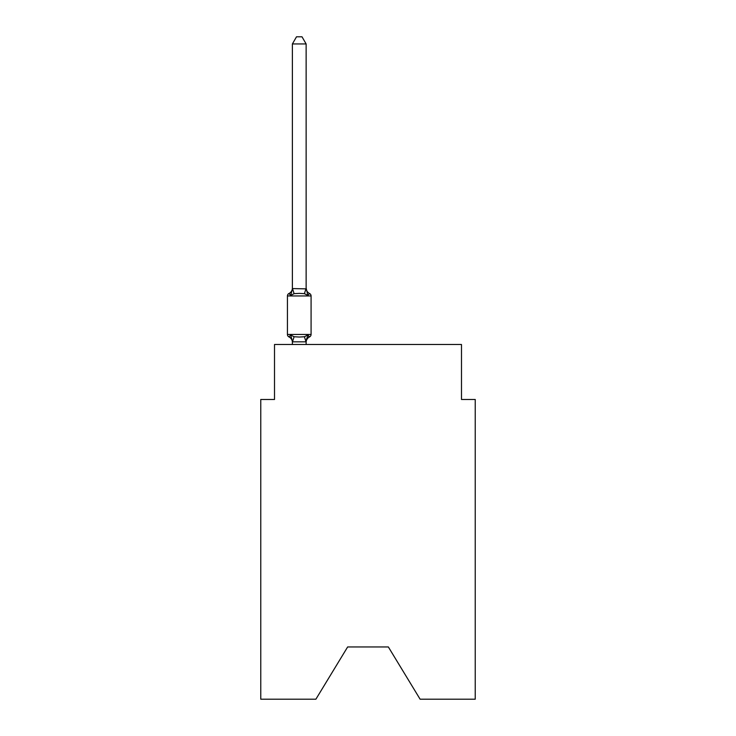 <?xml version="1.0" encoding="UTF-8"?>
<svg xmlns="http://www.w3.org/2000/svg" width="736" height="736" viewBox="0 0 736 736"><rect width="100%" height="100%" fill="white"/><g stroke="black" fill="none" stroke-linecap="round" stroke-linejoin="round"><path stroke-width="1.1" d="M388.35 646.953L420.109 699.2L475.235 699.2L475.235 399.482L461.49 399.482L461.49 344.494L274.51 344.494L274.51 399.482L260.765 399.482L260.765 699.2L315.891 699.2L347.65 646.953L388.35 646.953L347.65 646.953M309.534 336.922L307.85 334.99L309.534 336.922L307.85 334.99L309.534 336.922L307.85 334.99L309.534 336.922L307.85 334.99L309.534 336.922L307.85 334.99L309.534 336.922L307.85 334.99L309.534 336.922L307.85 334.99L309.534 336.922L307.85 334.99L309.534 336.922L307.85 334.99L309.534 336.922L307.85 334.99L309.534 336.922L307.85 334.99L309.534 336.922L307.85 334.99L309.534 336.922L307.85 334.99L309.534 336.922L307.85 334.99L309.534 336.922L307.85 334.99L309.534 336.922L307.85 334.99L309.534 336.922L307.85 334.99L309.534 336.922L307.85 334.99L309.534 336.922L307.85 334.99L309.534 336.922L307.85 334.99L309.534 336.922L307.85 334.99L309.534 336.922L307.85 334.99L309.534 336.922L307.85 334.99L309.534 336.922L307.85 334.99L309.534 336.922L307.85 334.99L306.02 341.835L292.496 341.835L290.665 334.99L288.981 336.922A2.751 2.751 0 0 1 287.436 334.457A2.751 2.751 0 0 0 288.981 336.922L290.665 334.99L288.981 336.922A2.751 2.751 0 0 1 287.436 334.457A2.751 2.751 0 0 0 288.981 336.922L290.665 334.99L288.981 336.922A2.751 2.751 0 0 1 287.436 334.457A2.751 2.751 0 0 0 288.981 336.922L290.665 334.99L288.981 336.922A2.751 2.751 0 0 1 287.436 334.457A2.751 2.751 0 0 0 288.981 336.922L290.665 334.99L288.981 336.922A2.751 2.751 0 0 1 287.436 334.457A2.751 2.751 0 0 0 288.981 336.922L290.665 334.99L288.981 336.922A2.751 2.751 0 0 1 287.436 334.457A2.751 2.751 0 0 0 288.981 336.922L290.665 334.99L288.981 336.922A2.751 2.751 0 0 1 287.436 334.457A2.751 2.751 0 0 0 288.981 336.922L290.665 334.99L288.981 336.922A2.751 2.751 0 0 1 287.436 334.457A2.751 2.751 0 0 0 288.981 336.922L290.665 334.99L288.981 336.922A2.751 2.751 0 0 1 287.436 334.457A2.751 2.751 0 0 0 288.981 336.922L290.665 334.99L288.981 336.922A2.751 2.751 0 0 1 287.436 334.457A2.751 2.751 0 0 0 288.981 336.922L290.665 334.99L288.981 336.922A2.751 2.751 0 0 1 287.436 334.457A2.751 2.751 0 0 0 288.981 336.922L290.665 334.99L288.981 336.922A2.751 2.751 0 0 1 287.436 334.457A2.751 2.751 0 0 0 288.981 336.922L290.665 334.99L288.981 336.922A2.751 2.751 0 0 1 287.436 334.457A2.751 2.751 0 0 0 288.981 336.922L290.665 334.99L288.981 336.922A2.751 2.751 0 0 1 287.436 334.457A2.751 2.751 0 0 0 288.981 336.922L290.665 334.99L288.981 336.922A2.751 2.751 0 0 1 287.436 334.457A2.751 2.751 0 0 0 288.981 336.922L290.665 334.99L288.981 336.922A2.751 2.751 0 0 1 287.436 334.457A2.751 2.751 0 0 0 288.981 336.922L290.665 334.99L288.981 336.922A2.751 2.751 0 0 1 287.436 334.457A2.751 2.751 0 0 0 288.981 336.922L290.665 334.99L288.981 336.922A2.751 2.751 0 0 1 287.436 334.457A2.751 2.751 0 0 0 288.981 336.922L290.665 334.99L288.981 336.922A2.751 2.751 0 0 1 287.436 334.457A2.751 2.751 0 0 0 288.981 336.922L290.665 334.99L288.981 336.922A2.751 2.751 0 0 1 287.436 334.457A2.751 2.751 0 0 0 288.981 336.922L290.665 334.99L288.981 336.922A2.751 2.751 0 0 1 287.436 334.457A2.751 2.751 0 0 0 288.981 336.922L290.665 334.99L288.981 336.922A2.751 2.751 0 0 1 287.436 334.457A2.751 2.751 0 0 0 288.981 336.922L290.665 334.99L288.981 336.922A2.751 2.751 0 0 1 287.436 334.457A2.751 2.751 0 0 0 288.981 336.922L290.665 334.99L288.981 336.922A2.751 2.751 0 0 1 287.436 334.457A2.751 2.751 0 0 0 288.981 336.922L290.665 334.99L288.981 336.922A2.751 2.751 0 0 1 287.436 334.457A2.751 2.751 0 0 0 288.981 336.922L290.665 334.99L288.981 336.922A2.751 2.751 0 0 1 287.436 334.457A2.751 2.751 0 0 0 288.981 336.922L290.665 334.99L288.981 336.922A2.751 2.751 0 0 1 287.436 334.457A2.751 2.751 0 0 0 288.981 336.922L290.665 334.99L288.981 336.922A2.751 2.751 0 0 1 287.436 334.457A2.751 2.751 0 0 0 288.981 336.922L290.665 334.99L288.981 336.922A2.751 2.751 0 0 1 287.436 334.457A2.751 2.751 0 0 0 288.981 336.922L290.665 334.99L288.981 336.922A2.751 2.751 0 0 1 287.436 334.457A2.751 2.751 0 0 0 288.981 336.922L290.665 334.99L288.981 336.922A2.751 2.751 0 0 1 287.436 334.457A2.751 2.751 0 0 0 288.981 336.922L290.665 334.99L288.981 336.922A2.751 2.751 0 0 1 287.436 334.457A2.751 2.751 0 0 0 288.981 336.922L290.665 334.99L288.981 336.922A2.751 2.751 0 0 1 287.436 334.457A2.751 2.751 0 0 0 288.981 336.922L290.665 334.99L288.981 336.922A2.751 2.751 0 0 1 287.436 334.457A2.751 2.751 0 0 0 288.981 336.922L290.665 334.99L288.981 336.922A2.751 2.751 0 0 1 287.436 334.457A2.751 2.751 0 0 0 288.981 336.922L290.665 334.99L288.981 336.922A2.751 2.751 0 0 1 287.436 334.457A2.751 2.751 0 0 0 288.981 336.922L290.665 334.99L288.981 336.922A2.751 2.751 0 0 1 287.436 334.457A2.751 2.751 0 0 0 288.981 336.922L290.665 334.99L288.981 336.922A2.751 2.751 0 0 1 287.436 334.457A2.751 2.751 0 0 0 288.981 336.922L290.665 334.99L288.981 336.922A2.751 2.751 0 0 1 287.436 334.457A2.751 2.751 0 0 0 288.981 336.922L290.665 334.99L288.981 336.922A2.751 2.751 0 0 1 287.436 334.457A2.751 2.751 0 0 0 288.981 336.922L290.665 334.99L288.981 336.922A2.751 2.751 0 0 1 287.436 334.457A2.751 2.751 0 0 0 288.981 336.922L290.665 334.99L288.981 336.922A2.751 2.751 0 0 1 287.436 334.457A2.751 2.751 0 0 0 288.981 336.922L290.665 334.99L288.981 336.922A2.751 2.751 0 0 1 287.436 334.457A2.751 2.751 0 0 0 288.981 336.922L290.665 334.99L288.981 336.922A2.751 2.751 0 0 1 287.436 334.457A2.751 2.751 0 0 0 288.981 336.922L290.665 334.99L288.981 336.922A2.751 2.751 0 0 1 287.436 334.457A2.751 2.751 0 0 0 288.981 336.922L290.665 334.99L288.981 336.922A2.751 2.751 0 0 1 287.436 334.457A2.751 2.751 0 0 0 288.981 336.922L290.665 334.99L288.981 336.922A2.751 2.751 0 0 1 287.436 334.457A2.751 2.751 0 0 0 288.981 336.922L290.665 334.99L288.981 336.922A2.751 2.751 0 0 1 287.436 334.457A2.751 2.751 0 0 0 288.981 336.922L290.665 334.99L288.981 336.922A2.751 2.751 0 0 1 287.436 334.457A2.751 2.751 0 0 0 288.981 336.922L290.665 334.99L288.981 336.922A2.751 2.751 0 0 1 287.436 334.457A2.751 2.751 0 0 0 288.981 336.922L290.665 334.99L288.981 336.922A2.751 2.751 0 0 1 287.436 334.457A2.751 2.751 0 0 0 288.981 336.922L290.665 334.99L294.096 336.757L299.258 337.033L304.419 336.757L307.85 334.99L309.534 336.922A2.751 2.751 0 0 0 311.08 334.457A2.751 2.751 0 0 1 309.534 336.922L308.752 336.545L309.534 336.922A2.751 2.751 0 0 0 311.08 334.457A2.751 2.751 0 0 1 309.534 336.922A2.751 2.751 0 0 0 311.08 334.457A2.751 2.751 0 0 1 309.534 336.922L308.752 336.545L309.534 336.922A2.751 2.751 0 0 0 311.08 334.457A2.751 2.751 0 0 1 309.534 336.922A2.751 2.751 0 0 0 311.08 334.457A2.751 2.751 0 0 1 309.534 336.922L308.752 336.545L309.534 336.922A2.751 2.751 0 0 0 311.08 334.457A2.751 2.751 0 0 1 309.534 336.922A2.751 2.751 0 0 0 311.08 334.457A2.751 2.751 0 0 1 309.534 336.922L308.752 336.545L309.534 336.922A2.751 2.751 0 0 0 311.08 334.457A2.751 2.751 0 0 1 309.534 336.922A2.751 2.751 0 0 0 311.08 334.457A2.751 2.751 0 0 1 309.534 336.922L308.752 336.545L309.534 336.922A2.751 2.751 0 0 0 311.08 334.457A2.751 2.751 0 0 1 309.534 336.922A2.751 2.751 0 0 0 311.08 334.457A2.751 2.751 0 0 1 309.534 336.922L308.752 336.545L309.534 336.922A2.751 2.751 0 0 0 311.08 334.457A2.751 2.751 0 0 1 309.534 336.922A2.751 2.751 0 0 0 311.08 334.457A2.751 2.751 0 0 1 309.534 336.922L308.752 336.545L309.534 336.922A2.751 2.751 0 0 0 311.08 334.457A2.751 2.751 0 0 1 309.534 336.922A2.751 2.751 0 0 0 311.08 334.457A2.751 2.751 0 0 1 309.534 336.922L308.752 336.545L309.534 336.922A2.751 2.751 0 0 0 311.08 334.457A2.751 2.751 0 0 1 309.534 336.922A2.751 2.751 0 0 0 311.08 334.457A2.751 2.751 0 0 1 309.534 336.922L308.752 336.545L309.534 336.922A2.751 2.751 0 0 0 311.08 334.457A2.751 2.751 0 0 1 309.534 336.922A2.751 2.751 0 0 0 311.08 334.457A2.751 2.751 0 0 1 309.534 336.922L308.752 336.545L309.534 336.922A2.751 2.751 0 0 0 311.08 334.457A2.751 2.751 0 0 1 309.534 336.922A2.751 2.751 0 0 0 311.08 334.457A2.751 2.751 0 0 1 309.534 336.922L308.752 336.545L309.534 336.922A2.751 2.751 0 0 0 311.08 334.457A2.751 2.751 0 0 1 309.534 336.922A2.751 2.751 0 0 0 311.08 334.457A2.751 2.751 0 0 1 309.534 336.922L308.752 336.545L309.534 336.922A2.751 2.751 0 0 0 311.08 334.457A2.751 2.751 0 0 1 309.534 336.922A2.751 2.751 0 0 0 311.08 334.457A2.751 2.751 0 0 1 309.534 336.922L308.752 336.545L309.534 336.922A2.751 2.751 0 0 0 311.08 334.457A2.751 2.751 0 0 1 309.534 336.922A2.751 2.751 0 0 0 311.08 334.457A2.751 2.751 0 0 1 309.534 336.922L308.752 336.545L309.534 336.922A2.751 2.751 0 0 0 311.08 334.457A2.751 2.751 0 0 1 309.534 336.922A2.751 2.751 0 0 0 311.08 334.457A2.751 2.751 0 0 1 309.534 336.922L308.752 336.545L309.534 336.922A2.751 2.751 0 0 0 311.08 334.457A2.751 2.751 0 0 1 309.534 336.922A2.751 2.751 0 0 0 311.08 334.457A2.751 2.751 0 0 1 309.534 336.922L308.752 336.545L309.534 336.922A2.751 2.751 0 0 0 311.08 334.457A2.751 2.751 0 0 1 309.534 336.922A2.751 2.751 0 0 0 311.08 334.457A2.751 2.751 0 0 1 309.534 336.922L308.752 336.545L309.534 336.922A2.751 2.751 0 0 0 311.08 334.457A2.751 2.751 0 0 1 309.534 336.922A2.751 2.751 0 0 0 311.08 334.457A2.751 2.751 0 0 1 309.534 336.922L308.752 336.545L309.534 336.922A2.751 2.751 0 0 0 311.08 334.457A2.751 2.751 0 0 1 309.534 336.922A2.751 2.751 0 0 0 311.08 334.457A2.751 2.751 0 0 1 309.534 336.922L308.752 336.545L309.534 336.922A2.751 2.751 0 0 0 311.08 334.457A2.751 2.751 0 0 1 309.534 336.922A2.751 2.751 0 0 0 311.08 334.457A2.751 2.751 0 0 1 309.534 336.922L308.752 336.545L309.534 336.922A2.751 2.751 0 0 0 311.08 334.457A2.751 2.751 0 0 1 309.534 336.922A2.751 2.751 0 0 0 311.08 334.457A2.751 2.751 0 0 1 309.534 336.922L308.752 336.545L309.534 336.922A2.751 2.751 0 0 0 311.08 334.457A2.751 2.751 0 0 1 309.534 336.922A2.751 2.751 0 0 0 311.08 334.457A2.751 2.751 0 0 1 309.534 336.922L308.752 336.545L309.534 336.922A2.751 2.751 0 0 0 311.08 334.457A2.751 2.751 0 0 1 309.534 336.922A2.751 2.751 0 0 0 311.08 334.457A2.751 2.751 0 0 1 309.534 336.922L308.752 336.545L309.534 336.922A2.751 2.751 0 0 0 311.08 334.457A2.751 2.751 0 0 1 309.534 336.922A2.751 2.751 0 0 0 311.08 334.457A2.751 2.751 0 0 1 309.534 336.922L308.752 336.545L309.534 336.922A2.751 2.751 0 0 0 311.08 334.457A2.751 2.751 0 0 1 309.534 336.922A2.751 2.751 0 0 0 311.08 334.457A2.751 2.751 0 0 1 309.534 336.922L308.752 336.545L309.534 336.922A2.751 2.751 0 0 0 311.08 334.457A2.751 2.751 0 0 1 309.534 336.922A2.751 2.751 0 0 0 311.08 334.457A2.751 2.751 0 0 1 309.534 336.922L307.85 334.99L309.534 336.922A6.054 6.054 0 0 0 306.13 342.369M306.13 288.043A6.054 6.054 0 0 0 309.534 293.489L307.85 295.421L304.419 293.655L299.258 293.379L294.096 293.655L290.665 295.421L288.981 293.489A2.751 2.751 0 0 0 287.436 295.955A2.751 2.751 0 0 1 288.981 293.489L290.665 295.421L288.981 293.489A2.751 2.751 0 0 0 287.436 295.955A2.751 2.751 0 0 1 288.981 293.489L290.665 295.421L288.981 293.489A2.751 2.751 0 0 0 287.436 295.955A2.751 2.751 0 0 1 288.981 293.489L290.665 295.421L288.981 293.489A2.751 2.751 0 0 0 287.436 295.955A2.751 2.751 0 0 1 288.981 293.489L290.665 295.421L288.981 293.489A2.751 2.751 0 0 0 287.436 295.955A2.751 2.751 0 0 1 288.981 293.489L290.665 295.421L288.981 293.489A2.751 2.751 0 0 0 287.436 295.955A2.751 2.751 0 0 1 288.981 293.489L290.665 295.421L288.981 293.489A2.751 2.751 0 0 0 287.436 295.955A2.751 2.751 0 0 1 288.981 293.489L290.665 295.421L288.981 293.489A2.751 2.751 0 0 0 287.436 295.955A2.751 2.751 0 0 1 288.981 293.489L290.665 295.421L288.981 293.489A2.751 2.751 0 0 0 287.436 295.955A2.751 2.751 0 0 1 288.981 293.489L290.665 295.421L288.981 293.489A2.751 2.751 0 0 0 287.436 295.955A2.751 2.751 0 0 1 288.981 293.489L290.665 295.421L288.981 293.489A2.751 2.751 0 0 0 287.436 295.955A2.751 2.751 0 0 1 288.981 293.489L290.665 295.421L288.981 293.489A2.751 2.751 0 0 0 287.436 295.955A2.751 2.751 0 0 1 288.981 293.489L290.665 295.421L288.981 293.489A2.751 2.751 0 0 0 287.436 295.955A2.751 2.751 0 0 1 288.981 293.489L290.665 295.421L288.981 293.489A2.751 2.751 0 0 0 287.436 295.955A2.751 2.751 0 0 1 288.981 293.489L290.665 295.421L288.981 293.489A2.751 2.751 0 0 0 287.436 295.955A2.751 2.751 0 0 1 288.981 293.489L290.665 295.421L288.981 293.489A2.751 2.751 0 0 0 287.436 295.955A2.751 2.751 0 0 1 288.981 293.489L290.665 295.421L288.981 293.489A2.751 2.751 0 0 0 287.436 295.955A2.751 2.751 0 0 1 288.981 293.489L290.665 295.421L288.981 293.489A2.751 2.751 0 0 0 287.436 295.955A2.751 2.751 0 0 1 288.981 293.489L290.665 295.421L288.981 293.489A2.751 2.751 0 0 0 287.436 295.955A2.751 2.751 0 0 1 288.981 293.489L290.665 295.421L288.981 293.489A2.751 2.751 0 0 0 287.436 295.955A2.751 2.751 0 0 1 288.981 293.489L290.665 295.421L288.981 293.489A2.751 2.751 0 0 0 287.436 295.955A2.751 2.751 0 0 1 288.981 293.489L290.665 295.421L288.981 293.489A2.751 2.751 0 0 0 287.436 295.955A2.751 2.751 0 0 1 288.981 293.489L290.665 295.421L288.981 293.489A2.751 2.751 0 0 0 287.436 295.955A2.751 2.751 0 0 1 288.981 293.489L290.665 295.421L288.981 293.489A2.751 2.751 0 0 0 287.436 295.955A2.751 2.751 0 0 1 288.981 293.489L290.665 295.421L288.981 293.489A2.751 2.751 0 0 0 287.436 295.955A2.751 2.751 0 0 1 288.981 293.489L290.665 295.421L288.981 293.489A2.751 2.751 0 0 0 287.436 295.955A2.751 2.751 0 0 1 288.981 293.489L290.665 295.421L288.981 293.489A2.751 2.751 0 0 0 287.436 295.955A2.751 2.751 0 0 1 288.981 293.489L290.665 295.421L288.981 293.489A2.751 2.751 0 0 0 287.436 295.955A2.751 2.751 0 0 1 288.981 293.489L290.665 295.421L288.981 293.489A2.751 2.751 0 0 0 287.436 295.955A2.751 2.751 0 0 1 288.981 293.489L290.665 295.421L288.981 293.489A2.751 2.751 0 0 0 287.436 295.955A2.751 2.751 0 0 1 288.981 293.489L290.665 295.421L288.981 293.489A2.751 2.751 0 0 0 287.436 295.955A2.751 2.751 0 0 1 288.981 293.489L290.665 295.421L288.981 293.489A2.751 2.751 0 0 0 287.436 295.955A2.751 2.751 0 0 1 288.981 293.489L290.665 295.421L288.981 293.489A2.751 2.751 0 0 0 287.436 295.955A2.751 2.751 0 0 1 288.981 293.489L290.665 295.421L288.981 293.489A2.751 2.751 0 0 0 287.436 295.955A2.751 2.751 0 0 1 288.981 293.489L290.665 295.421L288.981 293.489A2.751 2.751 0 0 0 287.436 295.955A2.751 2.751 0 0 1 288.981 293.489L290.665 295.421L288.981 293.489A2.751 2.751 0 0 0 287.436 295.955A2.751 2.751 0 0 1 288.981 293.489L290.665 295.421L288.981 293.489A2.751 2.751 0 0 0 287.436 295.955A2.751 2.751 0 0 1 288.981 293.489L290.665 295.421L288.981 293.489A2.751 2.751 0 0 0 287.436 295.955A2.751 2.751 0 0 1 288.981 293.489L290.665 295.421L288.981 293.489A2.751 2.751 0 0 0 287.436 295.955A2.751 2.751 0 0 1 288.981 293.489L290.665 295.421L288.981 293.489A2.751 2.751 0 0 0 287.436 295.955A2.751 2.751 0 0 1 288.981 293.489L290.665 295.421L288.981 293.489A2.751 2.751 0 0 0 287.436 295.955A2.751 2.751 0 0 1 288.981 293.489L290.665 295.421L288.981 293.489A2.751 2.751 0 0 0 287.436 295.955A2.751 2.751 0 0 1 288.981 293.489L290.665 295.421L288.981 293.489A2.751 2.751 0 0 0 287.436 295.955A2.751 2.751 0 0 1 288.981 293.489L290.665 295.421L288.981 293.489A2.751 2.751 0 0 0 287.436 295.955A2.751 2.751 0 0 1 288.981 293.489L290.665 295.421L288.981 293.489A2.751 2.751 0 0 0 287.436 295.955A2.751 2.751 0 0 1 288.981 293.489L290.665 295.421L288.981 293.489A2.751 2.751 0 0 0 287.436 295.955A2.751 2.751 0 0 1 288.981 293.489L290.665 295.421L288.981 293.489A2.751 2.751 0 0 0 287.436 295.955A2.751 2.751 0 0 1 288.981 293.489L290.665 295.421L288.981 293.489A2.751 2.751 0 0 0 287.436 295.955A2.751 2.751 0 0 1 288.981 293.489L290.665 295.421L288.981 293.489A2.751 2.751 0 0 0 287.436 295.955A2.751 2.751 0 0 1 288.981 293.489L290.665 295.421L288.981 293.489A2.751 2.751 0 0 0 287.436 295.955A2.751 2.751 0 0 1 288.981 293.489L290.665 295.421L288.981 293.489A2.751 2.751 0 0 0 287.436 295.955A2.751 2.751 0 0 1 288.981 293.489L290.665 295.421L292.496 288.576L306.13 288.862L306.13 288.043L307.85 295.421L309.534 293.489A2.751 2.751 0 0 1 311.08 295.955L311.08 334.457L311.08 295.955L311.08 334.457L311.08 295.955L311.08 334.457L311.08 295.955L311.08 334.457L311.08 295.955L311.08 334.457L311.08 295.955L311.08 334.457L311.08 295.955L311.08 334.457L311.08 295.955L311.08 334.457L311.08 295.955L311.08 334.457L311.08 295.955L311.08 334.457L311.08 295.955L311.08 334.457L311.08 295.955L311.08 334.457L311.08 295.955L311.08 334.457L311.08 295.955L311.08 334.457L311.08 295.955L311.08 334.457L311.08 295.955L311.08 334.457L311.08 295.955L311.08 334.457L311.08 295.955L311.08 334.457L311.08 295.955L311.08 334.457L311.08 295.955L311.08 334.457L311.08 295.955L311.08 334.457L311.08 295.955L311.08 334.457L311.08 295.955L311.08 334.457L311.08 295.955L311.08 334.457L311.08 295.955L311.08 334.457L311.08 295.955L311.08 334.457L311.08 295.955L311.08 334.457L311.08 295.955L311.08 334.457L311.08 295.955L311.08 334.457L311.08 295.955L311.08 334.457L311.08 295.955L311.08 334.457L311.08 295.955L311.08 334.457L311.08 295.955L311.08 334.457L311.08 295.955L311.08 334.457L311.08 295.955L311.08 334.457L311.08 295.955L311.08 334.457L311.08 295.955L311.08 334.457L311.08 295.955L311.08 334.457L311.08 295.955L311.08 334.457L311.08 295.955L311.08 334.457L311.08 295.955L311.08 334.457L311.08 295.955L311.08 334.457L311.08 295.955L311.08 334.457L287.436 334.457L287.436 295.955L311.08 295.955M306.13 341.55L306.774 338.321M306.13 288.613L306.13 43.948L292.385 43.948L292.385 288.613M292.385 342.369L292.385 341.55L292.385 342.369A6.054 6.054 0 0 0 288.981 336.922M288.981 293.489A6.054 6.054 0 0 0 292.385 288.043L292.385 288.862M306.13 344.494L306.13 341.798M292.385 344.494L292.385 341.798M292.385 43.948L296.507 36.8L302.008 36.8L306.13 43.948M294.096 336.757L292.496 341.835M304.419 336.757L306.02 341.835M292.496 288.576L294.096 293.655M306.02 288.576L304.419 293.655"/></g></svg>
